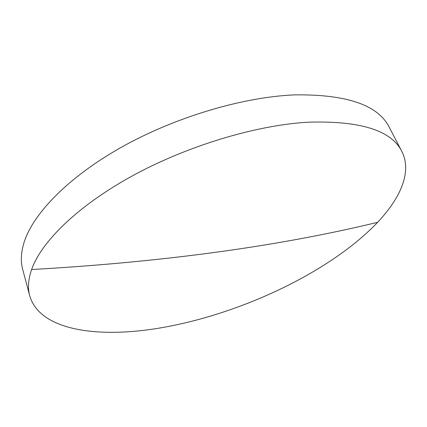 <?xml version="1.0" encoding="UTF-8"?>
<svg xmlns="http://www.w3.org/2000/svg" width="427" height="427" viewBox="0 0 427 427"><rect width="100%" height="100%" fill="white"/><g stroke="black" fill="none" stroke-linecap="round" stroke-linejoin="round"><path stroke-width="0.64" d="M165.527 326.997C243.838 312.612 331.096 271.209 377.639 222.307C400.702 197.85 412.194 171.606 401.818 151.409C391.276 130.203 359.764 120.478 307.285 122.234C255.234 125.399 186.807 146.045 132.156 175.993C77.474 206.006 41.27 241.906 31.625 269.538C28.241 279.338 27.6 288.076 29.703 295.74C40.015 331.662 101.583 338.969 165.527 326.997M401.818 151.409L389.269 127.289C378.119 104.978 346.505 94.175 294.422 94.885C242.824 97.057 175.534 116.987 122.026 146.904C68.496 176.89 33.279 213.452 24.174 242.104C20.987 252.272 20.496 261.393 22.7 269.469L29.703 295.74M377.639 222.307C289.309 243.705 177.584 261.207 31.625 269.538"/></g></svg>
